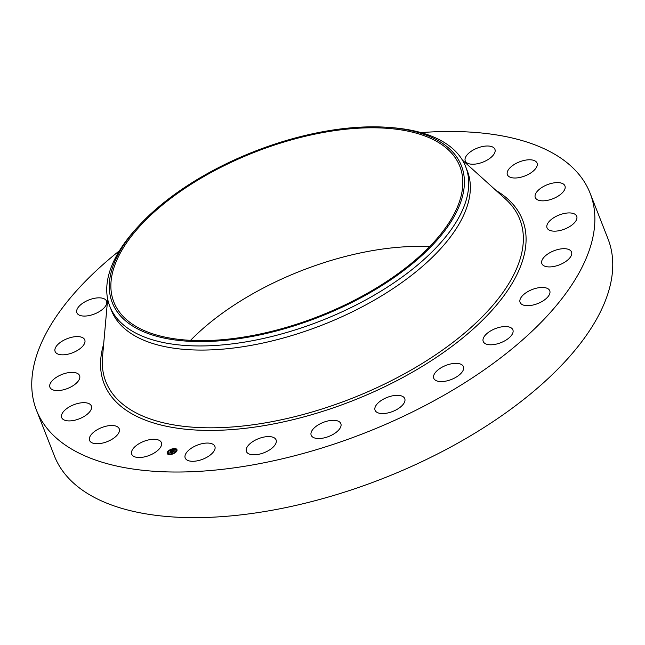 <?xml version="1.0" encoding="UTF-8"?>
<svg xmlns="http://www.w3.org/2000/svg" width="645" height="645" viewBox="0 0 645 645"><rect width="100%" height="100%" fill="white"/><g stroke="black" fill="none" stroke-linecap="round" stroke-linejoin="round"><path stroke-width="0.97" d="M151.519 454.459A15.932 7.555 158.6 0 1 131.709 454.209A15.932 7.555 158.6 0 1 141.561 442.333A15.932 7.555 158.6 0 1 161.371 442.583A15.932 7.555 158.6 0 1 151.519 454.459M420.991 132.604A297.321 140.957 158.6 0 1 579.089 174.569A297.321 140.957 158.6 0 1 590.135 193.274L608.017 238.884A297.321 140.957 158.6 0 1 403.593 469.947A297.321 140.957 158.6 0 1 65.419 474.567A297.321 140.957 158.6 0 1 54.365 455.854L36.491 410.244A297.321 140.957 158.6 0 1 119.381 250.8M590.135 193.274A297.321 140.957 158.6 0 1 385.718 424.337A297.321 140.957 158.6 0 1 47.545 428.949A297.321 140.957 158.6 0 1 36.491 410.244M521.096 161.274A15.932 7.555 158.6 0 1 537.051 163.08A15.932 7.555 158.6 0 1 523.345 176.512A15.932 7.555 158.6 0 1 507.389 174.706A15.932 7.555 158.6 0 1 521.096 161.274M73.707 420.451A15.932 7.555 158.6 0 1 61.686 417.605A15.932 7.555 158.6 0 1 79.319 403.133A15.932 7.555 158.6 0 1 91.348 405.979A15.932 7.555 158.6 0 1 73.707 420.451M552.918 183.059A15.932 7.555 158.6 0 1 564.947 185.913A15.932 7.555 158.6 0 1 547.307 200.377A15.932 7.555 158.6 0 1 535.285 197.531A15.932 7.555 158.6 0 1 552.918 183.059M58.211 390.572A15.932 7.555 158.6 0 1 49.931 387.282A15.932 7.555 158.6 0 1 55.599 377.825A15.932 7.555 158.6 0 1 71.305 372.358A15.932 7.555 158.6 0 1 79.593 375.656A15.932 7.555 158.6 0 1 73.925 385.113A15.932 7.555 158.6 0 1 58.211 390.572M568.414 212.939A15.932 7.555 158.6 0 1 576.703 216.236A15.932 7.555 158.6 0 1 571.035 225.694A15.932 7.555 158.6 0 1 555.321 231.152A15.932 7.555 158.6 0 1 547.041 227.862A15.932 7.555 158.6 0 1 552.709 218.405A15.932 7.555 158.6 0 1 568.414 212.939M60.098 354.637A15.932 7.555 158.6 0 1 55.115 351.517A15.932 7.555 158.6 0 1 62.42 341.003A15.932 7.555 158.6 0 1 79.778 336.771A15.932 7.555 158.6 0 1 84.769 339.899A15.932 7.555 158.6 0 1 77.465 350.412A15.932 7.555 158.6 0 1 60.098 354.637M566.528 248.873A15.932 7.555 158.6 0 1 571.518 251.993A15.932 7.555 158.6 0 1 564.206 262.515A15.932 7.555 158.6 0 1 546.847 266.74A15.932 7.555 158.6 0 1 541.856 263.62A15.932 7.555 158.6 0 1 549.169 253.106A15.932 7.555 158.6 0 1 566.528 248.873M79.246 315.107A15.932 7.555 158.6 0 1 76.876 312.769A15.932 7.555 158.6 0 1 85.962 301.271A15.932 7.555 158.6 0 1 104.176 298.804A15.932 7.555 158.6 0 1 106.538 301.142A15.932 7.555 158.6 0 1 97.46 312.64A15.932 7.555 158.6 0 1 79.246 315.107M547.387 288.412A15.932 7.555 158.6 0 1 549.75 290.75A15.932 7.555 158.6 0 1 540.671 302.247A15.932 7.555 158.6 0 1 522.458 304.714A15.932 7.555 158.6 0 1 520.088 302.376A15.932 7.555 158.6 0 1 529.174 290.879A15.932 7.555 158.6 0 1 547.387 288.412M512.291 328.853A15.932 7.555 158.6 0 1 512.88 329.861A15.932 7.555 158.6 0 1 501.931 342.237A15.932 7.555 158.6 0 1 483.815 342.487A15.932 7.555 158.6 0 1 483.218 341.479A15.932 7.555 158.6 0 1 494.175 329.103A15.932 7.555 158.6 0 1 512.291 328.853M463.634 367.457A15.932 7.555 158.6 0 1 450.532 379.808A15.932 7.555 158.6 0 1 433.762 378.276A15.932 7.555 158.6 0 1 433.553 377.478A15.932 7.555 158.6 0 1 446.646 365.135A15.932 7.555 158.6 0 1 463.424 366.658A15.932 7.555 158.6 0 1 463.634 367.457M404.738 401.577A15.932 7.555 158.6 0 1 389.886 412.429A15.932 7.555 158.6 0 1 375.084 410.26A15.932 7.555 158.6 0 1 375.092 407.317A15.932 7.555 158.6 0 1 389.943 396.465A15.932 7.555 158.6 0 1 404.746 398.634A15.932 7.555 158.6 0 1 404.738 401.577M339.601 428.893A15.932 7.555 158.6 0 1 324.024 437.915A15.932 7.555 158.6 0 1 311.188 435.238A15.932 7.555 158.6 0 1 312.43 429.957A15.932 7.555 158.6 0 1 328.007 420.935A15.932 7.555 158.6 0 1 340.842 423.612A15.932 7.555 158.6 0 1 339.601 428.893M272.682 447.549A15.932 7.555 158.6 0 1 257.323 454.556A15.932 7.555 158.6 0 1 246.422 451.516A15.932 7.555 158.6 0 1 249.817 443.865A15.932 7.555 158.6 0 1 265.184 436.85A15.932 7.555 158.6 0 1 276.084 439.898A15.932 7.555 158.6 0 1 272.682 447.549M208.529 456.273A15.932 7.555 158.6 0 1 185.204 457.99A15.932 7.555 158.6 0 1 191.541 448.082A15.932 7.555 158.6 0 1 214.866 446.364A15.932 7.555 158.6 0 1 208.529 456.273M475.107 149.051A15.932 7.555 158.6 0 1 494.917 149.309A15.932 7.555 158.6 0 1 485.072 161.185A15.932 7.555 158.6 0 1 465.263 160.928A15.932 7.555 158.6 0 1 475.107 149.051M105.538 442.244A15.932 7.555 158.6 0 1 89.582 440.43A15.932 7.555 158.6 0 1 103.289 426.998A15.932 7.555 158.6 0 1 119.236 428.812A15.932 7.555 158.6 0 1 105.538 442.244M190.565 340.35A185.825 88.099 158.6 0 1 429.602 246.672M120.736 313.704A185.825 88.099 158.6 0 1 113.826 302.013A185.825 88.099 158.6 0 1 241.593 157.598A185.825 88.099 158.6 0 1 452.951 154.711A185.825 88.099 158.6 0 1 459.861 166.402A185.825 88.099 158.6 0 1 332.094 310.817A185.825 88.099 158.6 0 1 120.736 313.704M245.616 337.617A187.501 88.889 -21.4 0 0 448.839 225.065A187.501 88.889 -21.4 0 0 388.459 127.388A187.501 88.889 -21.4 0 0 328.071 130.798A187.501 88.889 -21.4 0 0 139.707 224.871A187.501 88.889 -21.4 0 0 245.616 337.617M388.459 127.388L391.322 127.605A191.138 90.614 158.6 0 1 458.595 154.727A191.138 90.614 -21.4 0 1 465.698 166.757L467.311 170.869A191.138 90.614 158.6 0 1 335.9 319.412A191.138 90.614 158.6 0 1 118.495 322.371A191.138 90.614 158.6 0 1 111.391 310.35A191.138 90.614 158.6 0 1 110.642 308.27M138.74 225.919A191.138 90.614 -21.4 0 0 137.748 226.984A191.138 90.614 -21.4 0 0 109.779 306.238A191.138 90.614 -21.4 0 0 116.882 318.259A191.138 90.614 158.6 0 0 245.713 341.914A191.138 90.614 -21.4 0 0 465.698 166.757M167.982 451.282A5.257 2.491 158.6 0 1 173.118 448.686A5.257 2.491 158.6 0 1 176.972 449.654A5.257 2.491 158.6 0 1 176.182 451.855A5.257 2.491 158.6 0 1 171.046 454.443A5.257 2.491 158.6 0 1 167.184 453.483A5.257 2.491 158.6 0 1 167.982 451.282M177.02 449.783A5.257 2.491 -21.4 0 0 174.924 448.831M174.416 448.823A5.257 2.491 -21.4 0 0 171.578 449.396M170.99 449.629A5.257 2.491 -21.4 0 0 168.514 451.129M168.143 451.476A5.257 2.491 -21.4 0 0 168.087 451.54A5.257 2.491 -21.4 0 0 167.249 453.612M168.289 453.209A4.144 1.967 -21.4 0 0 168.329 453.338A4.144 1.967 -21.4 0 0 169.466 454.12M169.869 454.185A4.144 1.967 -21.4 0 0 172.594 453.774L173.183 453.532L172.691 454.024M173.183 453.54A4.144 1.967 -21.4 0 0 175.408 452.056A4.144 1.967 -21.4 0 0 175.464 452M175.73 451.669A4.144 1.967 -21.4 0 0 176.037 450.315A4.144 1.967 -21.4 0 0 175.98 450.194M176.287 450.041L176.73 449.936M167.555 453.524L167.974 453.354M175.311 451.798A4.144 1.967 158.6 0 1 171.264 453.838A4.144 1.967 158.6 0 1 168.224 453.08A4.144 1.967 158.6 0 1 168.853 451.339A4.144 1.967 158.6 0 1 172.9 449.299A4.144 1.967 158.6 0 1 175.932 450.057A4.144 1.967 158.6 0 1 175.311 451.798M172.924 450.67L171.925 450.726L170.643 452.306L169.828 452.242L171.538 450.71L170.643 450.96L170.772 450.532L172.924 450.67M172.288 450.936L170.756 452.427L169.845 452.363L170.691 452.379L172.271 450.919M173.094 450.686L174.948 450.815L173.586 450.831L173.013 451.444L173.731 450.919L173.416 451.822L171.473 452.339L173.094 450.686M172.481 451.435L172.546 451.855M173.771 450.96L174.247 451.049L173.779 450.919M174.827 450.952L174.287 451.258L174.843 450.984M174.021 451.331L173.457 451.871L174.021 451.331M173.328 451.702L172.473 452.548L171.425 452.435L172.409 452.508L173.328 451.702M173.174 450.871L172.61 451.694M172.457 451.629L172.094 452.387M171.449 450.807L170.401 452.282M174.851 448.904L174.311 449.009L174.956 449.17M175.988 451.847L175.448 451.943L175.988 451.847M176.706 449.871L176.158 449.976L176.811 450.137M169.804 454.265L169.256 454.362L169.909 454.523M168.168 451.29L168.716 451.194L168.168 451.29M171.03 449.476L171.57 449.372L171.03 449.476M167.458 453.258L167.998 453.161L167.458 453.258M462.384 160.065L505.43 198.974A222.332 105.401 158.6 0 1 511.558 205.376A222.332 105.401 158.6 0 1 382.324 385.138A222.332 105.401 158.6 0 1 114.076 395.603A222.332 105.401 158.6 0 1 102.523 356.87L107.667 299.078M496.005 190.452A224.678 106.514 158.6 0 1 514.154 205.642A224.678 106.514 158.6 0 1 383.557 387.298A224.678 106.514 158.6 0 1 112.48 397.868A224.678 106.514 158.6 0 1 103.643 344.212M109.779 306.238L111.391 310.35M137.748 226.984L139.707 224.871"/></g></svg>
